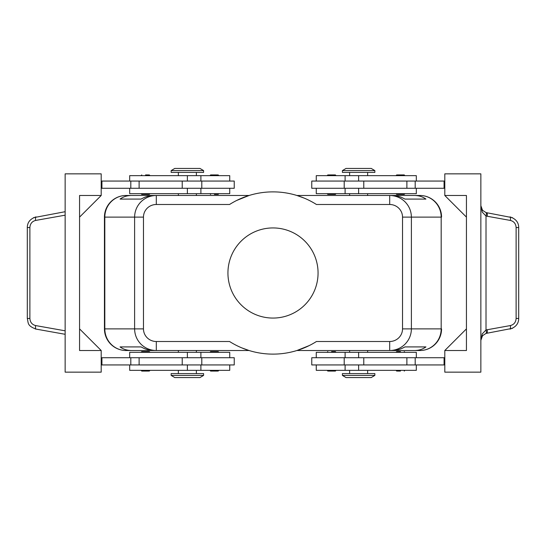 <?xml version="1.0" encoding="UTF-8"?>
<svg xmlns="http://www.w3.org/2000/svg" width="546" height="546" viewBox="0 0 546 546"><rect width="100%" height="100%" fill="white"/><g stroke="black" fill="none" stroke-linecap="round" stroke-linejoin="round"><path stroke-width="0.82" d="M148.751 194.403L141.762 194.403L141.039 193.68M145.55 174.932L148.751 174.932M214.414 194.403L217.615 194.403M217.615 174.932L210.626 174.932L209.903 175.655M234.241 188.274L234.241 181.06L201.795 181.06L201.795 188.274L234.241 188.274M229.736 181.06L229.736 175.655L129.682 175.655L129.682 181.06M129.682 188.274L129.682 193.68L229.736 193.68L229.736 188.274M148.751 351.597L141.762 351.597L141.039 352.32M148.751 371.068L141.762 371.068L141.039 370.345M217.615 351.597L210.626 351.597L209.903 352.32M217.615 371.068L210.626 371.068L209.903 370.345M201.795 364.94L234.241 364.94L234.241 357.726L201.795 357.726L201.795 364.94L182.227 364.94L182.227 357.726L201.795 357.726M229.736 364.94L229.736 370.345L129.682 370.345L129.682 364.94M129.682 357.726L129.682 352.32L229.736 352.32L229.736 357.726M236.821 200.396L249.085 195.482L156.306 195.482C150.355 195.577 145.243 197.693 140.964 201.822C136.828 206.081 134.705 211.179 134.609 217.117L134.609 328.883C134.705 334.821 136.828 339.919 140.964 344.178C145.243 348.307 150.355 350.423 156.306 350.518L156.306 341.503A12.838 12.619 180 0 1 143.468 328.883L104.443 328.883L104.443 217.11A21.635 21.635 0 0 1 126.071 195.482L178.358 195.482L178.358 193.68M156.306 198.123L156.306 195.482L153.938 195.482C149.515 195.516 145.229 196.717 141.086 199.085L120.059 199.085C123.307 196.717 127.136 195.516 131.545 195.482L126.078 195.482A21.635 21.26 90 0 0 111.043 201.822A21.635 21.26 90 0 0 104.818 217.117L143.468 217.117A12.838 12.619 180 0 1 156.306 204.497L156.306 198.123M309.179 345.604L296.915 350.518L389.694 350.518C395.645 350.423 400.757 348.307 405.036 344.178C409.172 339.919 411.295 334.821 411.391 328.883L402.532 328.883A12.838 12.619 0 0 1 389.694 341.503L389.694 350.518L392.062 350.518C396.485 350.484 400.771 349.283 404.914 346.915L425.941 346.915C422.693 349.283 418.864 350.484 414.455 350.518L419.922 350.518A21.635 21.26 -90 0 0 434.957 344.178A21.635 21.26 -90 0 0 441.182 328.883L411.391 328.883L411.391 217.117C411.295 211.179 409.172 206.081 405.036 201.822C400.757 197.693 395.645 195.577 389.694 195.482L389.694 204.497A12.838 12.619 0 0 1 402.532 217.117L402.532 328.883M402.532 217.117L441.182 217.117L441.182 328.883L441.557 328.883A21.635 21.635 0 0 1 435.217 344.178A21.635 21.635 0 0 0 441.557 328.883L441.557 328.89A21.635 21.635 0 0 1 419.929 350.518L367.642 350.518L367.642 352.32M367.642 193.68L367.642 195.482L419.929 195.482A21.635 21.635 0 0 1 441.557 217.11L441.182 217.117A21.635 21.26 -90 0 0 434.957 201.822A21.635 21.26 -90 0 0 419.922 195.482L414.455 195.482C418.864 195.516 422.693 196.717 425.941 199.085L404.914 199.085C400.771 196.717 396.485 195.516 392.062 195.482L296.915 195.482L304.211 198.123M178.358 352.32L178.358 350.518L126.071 350.518A21.635 21.635 0 0 1 104.443 328.89L104.443 217.117L104.818 217.117L104.818 328.883A21.635 21.26 90 0 0 111.043 344.178A21.635 21.26 90 0 0 126.078 350.518L131.545 350.518C127.136 350.484 123.307 349.283 120.059 346.915L141.086 346.915C145.229 349.283 149.515 350.484 153.938 350.518L249.085 350.518L241.789 347.877M358.626 375.395L342.403 375.395L346.007 377.559L371.246 377.559L374.856 375.395L358.626 375.395M374.856 375.395L374.856 373.594L342.403 373.594L342.403 375.395M171.144 375.395L203.597 375.395L203.597 373.594L171.144 373.594L171.144 375.395L174.754 377.559L199.993 377.559L203.597 375.395M374.856 170.605L342.403 170.605L342.403 172.406L374.856 172.406L374.856 170.605L371.246 168.441L346.007 168.441L342.403 170.605M187.374 170.605L203.597 170.605L199.993 168.441L174.754 168.441L171.144 170.605L187.374 170.605M171.144 170.605L171.144 172.406L203.597 172.406L203.597 170.605M416.318 357.726L416.318 352.32L316.264 352.32L316.264 357.726M316.264 364.94L316.264 370.345L416.318 370.345L416.318 364.94M311.759 357.726L311.759 364.94L344.205 364.94L344.205 357.726L311.759 357.726M328.385 371.068L335.374 371.068L336.097 370.345M331.586 351.597L335.374 351.597L331.586 351.597M400.45 371.068L397.249 371.068M400.45 351.597L397.249 351.597M416.318 188.274L416.318 193.68L316.264 193.68L316.264 188.274M316.264 181.06L316.264 175.655L416.318 175.655L416.318 181.06M344.205 181.06L311.759 181.06L311.759 188.274L344.205 188.274L344.205 181.06L363.772 181.06L363.772 188.274L344.205 188.274M328.385 174.932L335.374 174.932L336.097 175.655M328.385 194.403L335.374 194.403L336.097 193.68M397.249 174.932L404.238 174.932L404.961 175.655M397.249 194.403L404.238 194.403L404.961 193.68M512.489 217.683L486.015 212.578L482.534 210.299L480.855 205.665L482.289 212.135L486.015 216.039L510.367 220.434C513.929 221.355 515.847 223.73 516.12 227.552L516.12 318.448L518.7 318.448L518.7 227.552L516.12 227.552M35.299 328.958L65.145 334.295M516.12 318.448C515.847 322.27 513.929 324.645 510.367 325.566L486.015 329.961L482.289 333.865L480.855 340.335L482.534 335.701L486.015 333.422L512.489 328.317M486.8 212.763A3.604 1.01 100.1 0 1 487.312 213.868A3.604 1.01 100.1 0 1 487.196 216.312M487.196 329.688A3.604 1.01 79.9 0 1 487.312 332.132A3.604 1.01 79.9 0 1 486.8 333.237M65.145 211.705L33.511 217.683M318.065 273A45.065 45.065 0 0 1 273 318.065A45.065 45.065 0 0 1 227.935 273A45.065 45.065 0 0 1 273 227.935A45.065 45.065 0 0 1 318.065 273M349.617 352.32L349.617 350.518L296.901 350.518M249.099 350.518L196.383 350.518L196.383 352.32M104.443 217.117A21.635 21.635 0 0 1 110.783 201.822A21.635 21.635 0 0 0 104.443 217.117L104.443 328.883A21.635 21.635 0 0 0 110.783 344.178A21.635 21.635 0 0 1 104.443 328.883M196.383 193.68L196.383 195.482L249.099 195.482M296.901 195.482L349.617 195.482L349.617 193.68M389.694 341.503L316.455 341.503A81.122 81.122 0 0 1 229.545 341.503L156.306 341.503M156.306 204.497L229.545 204.497A81.122 81.122 0 0 1 316.455 204.497L389.694 204.497M27.737 318.448L27.3 318.448C28.522 323.307 27.075 325.669 36.022 329.115A3.604 1.01 -79.9 0 1 35.517 328.016A3.604 1.01 -79.9 0 1 35.633 325.566C32.071 324.645 30.153 322.27 29.88 318.448L27.737 318.448M29.88 318.448L29.88 227.552L27.3 227.552L27.3 318.448M486.015 212.578A3.604 0.983 106.5 0 1 486.015 216.039L486.015 329.961A3.604 0.983 73.5 0 1 486.015 333.422M444.799 195.482L466.434 195.482L466.434 350.518L444.799 350.518L444.799 372.147L480.855 372.147L480.855 173.853L444.799 173.853L444.799 195.482L466.434 217.117M101.201 350.518L101.201 372.147L65.145 372.147L65.145 173.853L101.201 173.853L101.201 195.482L79.566 217.117L79.566 328.883L101.201 350.518L79.566 350.518L79.566 195.482L101.201 195.482M101.201 364.94L182.227 364.94M101.201 357.726L182.227 357.726M101.201 188.274L201.795 188.274M101.201 181.06L201.795 181.06M444.799 350.518L466.434 328.883M444.799 181.06L363.772 181.06M444.799 364.94L344.205 364.94M444.799 357.726L344.205 357.726M444.799 188.274L363.772 188.274M444.075 181.06L444.075 188.274M444.075 364.94L444.075 357.726M419.922 195.482A21.635 21.635 0 0 1 435.217 201.822A21.635 21.635 0 0 0 419.922 195.482L414.455 195.482M131.545 195.482L126.078 195.482A21.635 21.635 0 0 0 110.783 201.822A21.635 21.635 0 0 1 126.078 195.482M126.078 350.518A21.635 21.635 0 0 1 110.783 344.178A21.635 21.635 0 0 0 126.078 350.518L131.545 350.518M414.455 350.518L419.922 350.518A21.635 21.635 0 0 0 435.217 344.178A21.635 21.635 0 0 1 419.922 350.518M120.059 346.915L141.086 346.915M404.914 346.915L425.941 346.915M120.059 199.085L141.086 199.085M404.914 199.085L425.941 199.085M435.217 201.822A21.635 21.635 0 0 1 441.557 217.117A21.635 21.635 0 0 0 435.217 201.822M101.925 364.94L101.925 357.726M101.925 181.06L101.925 188.274M187.374 181.06L187.374 175.655M187.374 352.32L187.374 357.726M143.468 328.883L143.468 217.117M358.626 364.94L358.626 370.345M358.626 193.68L358.626 188.274M518.7 227.552C518.645 222.324 515.738 218.769 509.971 216.885A3.604 1.01 100.1 0 1 510.483 217.984A3.604 1.01 100.1 0 1 510.367 220.434M510.367 325.566A3.604 1.01 79.9 0 1 510.483 328.016A3.604 1.01 79.9 0 1 509.971 329.115C515.738 327.231 518.645 323.676 518.7 318.448M29.88 227.552C30.153 223.73 32.071 221.355 35.633 220.434A3.604 1.01 -100.1 0 1 35.517 217.984A3.604 1.01 -100.1 0 1 36.029 216.885C30.262 218.769 27.355 222.324 27.3 227.552M65.145 330.815L35.633 325.566M35.633 220.434L65.145 215.185M415.192 181.06L415.192 188.274M406.886 181.06L406.886 188.274M358.626 181.06L358.626 175.655M415.192 364.94L415.192 357.726M406.886 364.94L406.886 357.726M363.772 364.94L363.772 357.726M358.626 352.32L358.626 357.726M187.374 364.94L187.374 370.345M139.114 364.94L139.114 357.726M130.808 364.94L130.808 357.726M187.374 193.68L187.374 188.274M182.227 181.06L182.227 188.274M139.114 181.06L139.114 188.274M130.808 181.06L130.808 188.274M141.039 175.655L141.762 174.932M209.903 193.68L210.626 194.403M200.894 193.68L200.894 188.274M196.383 175.655L196.383 172.406M150.054 352.32L149.331 351.597M150.054 370.345L149.331 371.068M218.919 352.32L218.195 351.597M218.919 370.345L218.195 371.068M200.894 370.345L200.894 364.94M178.358 370.345L178.358 373.594M349.617 370.345L349.617 373.594M345.106 352.32L345.106 357.726M336.097 352.32L335.374 351.597M404.961 370.345L404.238 371.068M404.961 352.32L404.238 351.597M367.642 175.655L367.642 172.406M345.106 175.655L345.106 181.06M327.081 175.655L327.805 174.932M327.081 193.68L327.805 194.403M395.946 175.655L396.669 174.932M395.946 193.68L396.669 194.403M480.855 340.335L481.592 337.155M481.592 208.845L480.855 205.665M345.106 188.274L345.106 193.68M349.617 172.406L349.617 175.655M395.946 352.32L396.669 351.597M395.946 370.345L396.669 371.068M327.081 352.32L327.805 351.597M327.081 370.345L327.805 371.068M345.106 364.94L345.106 370.345M367.642 370.345L367.642 373.594M196.383 373.594L196.383 370.345M200.894 357.726L200.894 352.32M178.358 175.655L178.358 172.406M200.894 181.06L200.894 175.655M218.919 175.655L218.195 174.932M218.919 193.68L218.195 194.403M150.054 175.655L149.331 174.932M150.054 193.68L149.331 194.403"/></g></svg>
